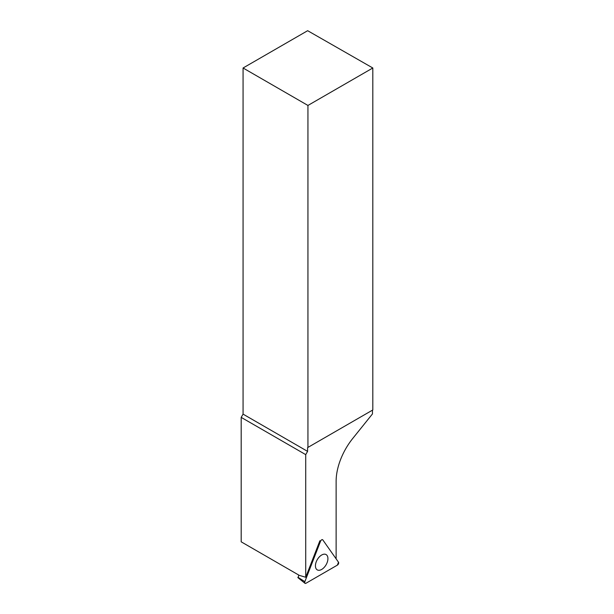 <?xml version="1.0" encoding="UTF-8"?>
<svg xmlns="http://www.w3.org/2000/svg" width="614" height="614" viewBox="0 0 614 614"><rect width="100%" height="100%" fill="white"/><g stroke="black" fill="none" stroke-linecap="round" stroke-linejoin="round"><path stroke-width="0.92" d="M298.197 577.674L298.757 575.057M320.554 541.187L304.851 581.665A1.834 1.059 120 0 0 304.974 583.3A1.834 1.059 120 0 0 305.972 583.262L337.378 565.126A1.834 1.059 120 0 0 338.506 562.232L322.795 539.89A1.834 1.059 120 0 0 322.511 539.66A1.834 1.059 120 0 0 320.554 541.187L319.879 540.757L305.718 577.26L305.718 454.629L307.591 451.382L307.591 447.614L372.813 409.96L372.813 67.993L307.652 30.7L243.067 67.993L307.936 105.447L372.813 67.993M316.264 568.955A8.834 5.104 120 0 0 317.047 569.746A8.834 5.104 120 0 0 325.359 565.931A8.834 5.104 120 0 0 327.085 555.493A8.834 5.104 120 0 0 325.873 554.457A8.834 5.104 120 0 0 317.753 558.878A8.834 5.104 120 0 0 316.264 568.955M307.936 447.414L307.936 105.447M307.591 447.614L372.46 410.16L372.46 413.928L352.774 438.419A47.086 27.185 120 0 0 336.127 481.33L336.127 558.855M243.067 67.993L243.067 414.128L307.591 451.382M243.067 414.128L241.187 417.374L241.187 541.824L299.325 575.387L305.718 577.26M305.718 454.629L241.187 417.374M338.506 562.232L322.795 539.89C322.051 539.368 321.299 539.798 320.554 541.187L304.851 581.665C304.506 583.085 304.882 583.622 305.972 583.262L337.378 565.126L338.506 562.232M297.905 577.252L304.851 581.665M297.936 577.682L304.974 583.3"/></g></svg>
